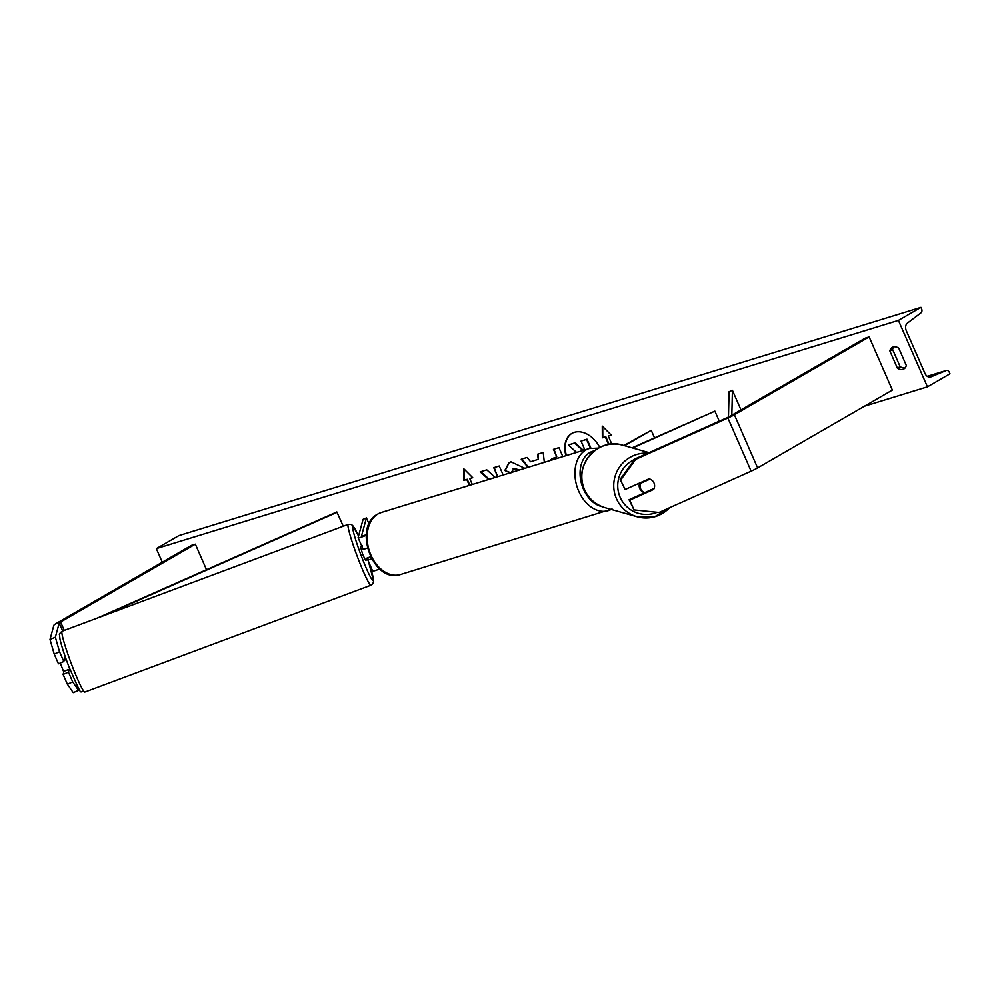 <?xml version="1.0" encoding="UTF-8"?>
<svg xmlns="http://www.w3.org/2000/svg" width="1000" height="1000" viewBox="0 0 1000 1000"><rect width="100%" height="100%" fill="white"/><g stroke="black" fill="none" stroke-linecap="round" stroke-linejoin="round"><path stroke-width="1.5" d="M629.763 500.15L634.025 509.9L629.05 499.738L629.763 500.15L653.662 489.438A7.3 7.225 119.8 0 0 649.013 478.812L625.125 489.513L620.15 479.363L625.125 489.513M629.05 499.738L652.95 489.038A7.3 7.225 119.8 0 0 653 488.938M620.15 479.363L635.025 458.925L727.188 417.612A5.838 0.663 -23.6 0 0 730.438 415.988L865.2 338.137L869.15 336.925L892.375 390.075L757.613 467.925A11.675 1.325 -23.6 0 1 751.125 471.175L658.962 512.487L634.025 509.9M635.025 458.925L635.737 459.325L727.9 418.025A11.675 1.325 -23.6 0 0 734.4 414.762L869.15 336.925M635.737 459.325L620.862 479.762M652.95 489.038L653.662 489.438M69.237 669.287L68.463 672.163L63.1 674.438L67.362 684.2L73.225 692.65L78.575 690.375L78.95 689.013M55.35 637.212L59.2 623.075A5.838 0.663 156.4 0 1 60.587 622.013L195.35 544.163L191.388 545.388L56.638 623.225A11.675 1.325 156.4 0 0 53.837 625.337L50 639.487L54.2 654.05L58.463 663.812L63.812 661.538L59.55 651.787L55.35 637.212L50 639.487M65.25 658.637A7.3 0.663 67 0 0 64.812 657.862L63.812 661.538M68.463 672.163L72.713 681.925L67.362 684.2M78.575 690.375L72.713 681.925M54.2 654.05L59.55 651.787M195.35 544.163L206.5 569.7M63.1 674.438L63.975 671.263M371.625 558.85A8.762 0.988 -23.6 0 1 367.688 559.663A8.762 0.988 -23.6 0 1 367.688 559.562L368.212 557.638M366.25 535.262A8.762 0.988 156.4 0 1 358.113 537.737A8.762 0.988 156.4 0 1 358.113 537.638L363.075 519.35L366.425 517.925L369.05 523.925M367.413 548.062A8.762 0.988 156.4 0 1 363.05 549.025A8.762 0.988 156.4 0 1 363.05 548.938M366.287 534.788L361.45 536.213L366.425 517.925M379.663 568.95A8.762 0.988 156.4 0 1 372.625 570.962A8.762 0.988 156.4 0 1 372.625 570.862M632.663 448L714.887 411.138L719.262 421.163M632.05 447.825L714.887 411.138M623.825 445.5L651.25 430.325L654.5 437.762M651.25 430.325L624.6 445.712M644.675 492.738A7.3 7.25 -74.2 0 1 644.65 492.725L644.425 492.663A7.3 7.25 -74.2 0 1 639.65 483.013M649.038 478.812A7.3 7.25 -74.2 0 1 649.312 478.925L650 479.113A7.3 7.25 -74.2 0 1 653.962 482.925M654.112 488.438L644.638 492.688A7.3 7.25 -74.2 0 1 640.525 483.363L639.837 483.162A7.3 7.25 -74.2 0 1 639.963 482.863M650 479.113L640.525 483.363M644.65 492.725A7.3 7.25 -74.2 0 1 643.95 492.5L644.638 492.688M649.312 478.925L639.837 483.162M599.788 447.438A24.613 17.237 -120 0 0 574.35 432.325A24.613 17.237 -120 0 0 571.825 433.425A24.613 17.237 -120 0 0 565.938 455.688M898.413 320.387L927.438 386.838L950 373.8L949.388 372.4A3.287 2.312 72.9 0 0 946.4 370.438A3.287 2.312 72.9 0 0 946.25 370.5L930.863 376.925A6.2 4.375 -107.1 0 1 930.575 377.025A6.2 4.375 -107.1 0 1 924.925 373.312L906.338 330.788A6.2 4.375 -107.1 0 1 907.362 323.15L921.038 312.787A3.287 2.312 72.9 0 0 921.575 308.75L920.975 307.35L898.413 320.387L156.337 548.625L162.262 562.212M864.475 406.2L927.438 386.838M510.025 472.887L504.812 470.5L508.975 462.663L510.962 461.812L524.862 468.325M518.763 470.2L513.088 468.837M519.312 470.025L514.175 468.312L510.675 473.175M549.788 460.662L552.062 458.625L556.775 456.938L553.45 449.338L558.938 447.65L562.863 456.637M495.225 477.438L486.775 469.85L480.188 471.875L488.7 479.45M503.162 475L499.237 466.012L493.75 467.7L496.763 474.575L496.262 477.125M906.312 365.438L898.763 348.162A9.125 6.388 -120 0 0 893.2 347A9.125 6.388 -120 0 0 892.262 347.4A9.125 6.388 -120 0 0 889.85 350.9L897.4 368.188A9.125 6.388 -120 0 0 903.9 368.95A9.125 6.388 -120 0 0 906.312 365.438M611.15 435L608.275 436L611.237 435.087L602.263 426.1L602.337 437.825L605.312 436.912L608.625 444.525M608.275 436L611.825 444.125M469.85 485.25L467.238 479.263L463.812 480.438L463.75 468.713L472.725 477.7L469.75 478.612L472.325 484.487M466.788 479.525L469.35 485.4M527.975 467.362L521.225 459.25L527.075 457.45L530.562 461.725L538.237 459.375L537.562 454.225L543.225 452.488L544.325 462.337M893.75 346.863A9.125 6.388 -120 0 0 892.562 349.338L889.85 350.9M892.562 349.338L900.113 366.613A9.125 6.388 -120 0 0 905.113 367.925M156.337 548.625L178.9 535.6L920.975 307.35M900.113 366.613L897.4 368.188M572.05 433.288A24.613 17.237 -120 0 0 566.425 455.538M584.525 449.062L582.612 449.65L575.087 442.812L568.3 445.025L574.637 443.075L582.163 449.913L584.562 449.175L581.038 441.112L586.538 439.412L590.388 448.212M581.038 441.112L586.987 439.162L590.9 448.1M576.587 452.413L568.3 445.025M602.725 426.562L602.788 437.575L605.312 436.912M605.763 436.662L609.163 444.438M472.625 477.6L469.75 478.612M467.238 479.263L463.812 480.438M464.263 480.175L464.2 469.162M480.737 471.7L489.263 479.275M494.25 467.55L496.763 474.575M497.212 474.312L496.7 476.987M550.138 460.55L552.3 458.5M553.95 449.188L556.775 456.938M514.175 468.312L513.3 468.7M510.637 472.7L504.812 470.5M505.275 470.238L509.212 462.525M538.038 454.087L538.237 459.375M528.513 467.2L521.763 459.087M70.25 670.175L69.675 669.125L63.537 671.413L60.237 663.05M64.525 658.913L65.688 658.475M64.125 660.362L66.025 659.663L65.45 657.312M367.413 557.938L367.612 559.587L365.575 560.35L362.738 554.525L360.462 546.675L362.512 545.913M367.612 559.587L366.688 558.212L370.55 556.775M731.825 415.175L732.412 390.288L740.975 409.9M728.475 417.013L729.062 391.725L732.412 390.288M97.438 618.025L336.85 511.95L343.263 526.225M103.938 615.6L337.163 512.263M734.4 414.762L757.613 467.925M727.9 418.025L751.125 471.175M59.2 623.075L62.663 631.013M60.587 622.013L64.262 630.413M594.362 450.863A28.825 20.325 72.9 0 0 589.788 452.562A28.825 20.325 72.9 0 0 581.025 481.75A28.825 20.325 72.9 0 0 601.975 506.625M611.188 509.425A32.475 22.9 -107.1 0 1 608.337 510.613A32.475 22.9 -107.1 0 1 577.737 488.762A32.475 22.9 -107.1 0 1 585.862 450A32.475 22.9 -107.1 0 1 589.237 448.525L381.463 512.438A32.475 22.9 72.9 0 0 378.088 513.9A32.475 22.9 72.9 0 0 369.95 552.675A32.475 22.9 72.9 0 0 400.55 574.513C373.35 584.212 352.25 527.1 377.713 514.062L381.463 512.438M634.7 459.375A28.825 28.663 105.8 0 0 620.188 497.388A28.825 28.663 105.8 0 0 657.2 512.3M669.5 507.775A32.475 32.287 -74.2 0 1 616.5 498.775A32.475 32.287 -74.2 0 1 647.962 453.125M649.05 452.638L622.962 445.25A32.475 32.287 105.8 0 0 584.587 489.738A32.475 32.287 105.8 0 0 605.275 507.75L637.188 516.788L654.613 516.812L669.538 507.75M946.4 370.438L927.262 376.325L946.25 370.5M62.138 631.213C59.837 633.088 58.963 634.338 59.525 634.975L60 639.25C61.537 646.012 64.525 655.25 69 666.963C84.513 701.925 78.312 688.888 84.862 692.05A32.475 2.763 -110.5 0 1 72.263 666.162A32.475 2.763 -110.5 0 1 62.138 631.213L348.25 524.362A32.475 2.763 69.5 0 0 358.375 559.312A32.475 2.763 69.5 0 0 370.975 585.212L372.938 583.587L373.6 581.075L368.462 561.425M368.4 561.263A28.825 2.45 -110.5 0 1 372.812 580.462A28.825 2.45 -110.5 0 1 361.925 557.537A28.825 2.45 -110.5 0 1 352.825 528.913A28.825 2.45 -110.5 0 1 358.537 536.038M358.113 537.737L363.05 549.025M367.688 559.663L372.625 570.962M400.55 574.513L612.075 508.975M598.513 448.113L589.237 448.525M605.275 507.75C595.7 504.837 588.8 498.825 584.562 489.725C572.675 466.15 598.013 436.775 622.962 445.25M84.862 692.05L370.975 585.212M358.55 536.013L352.688 525.487L351.075 524.4L348.25 524.362"/></g></svg>
